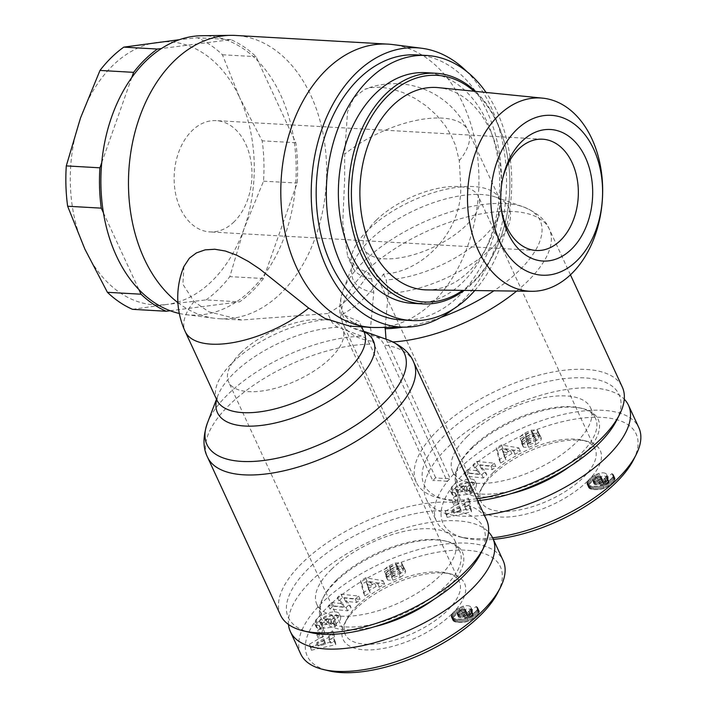 <?xml version="1.0" encoding="UTF-8"?>
<svg xmlns="http://www.w3.org/2000/svg" width="707" height="707" viewBox="0 0 707 707"><rect width="100%" height="100%" fill="white"/><g stroke="black" fill="none" stroke-linecap="round" stroke-linejoin="round"><path stroke-width="0.53" stroke-dasharray="3.54 2.65" d="M376.61 327.518A141.868 98.909 93.3 0 0 433.435 301.703A141.868 98.909 93.3 0 0 476.545 149A141.868 98.909 93.3 0 0 392.721 44.568M453.32 309.074A139.845 97.495 93.3 0 0 461.689 301.703A139.845 97.495 93.3 0 0 466.841 71.601M170.193 310.735L235.652 302.357A139.845 97.495 93.3 0 0 251.347 289.729A139.845 97.495 93.3 0 0 265.302 273.344A139.845 97.495 93.3 0 0 295.323 188.274A139.845 97.495 93.3 0 0 293.644 138.051A139.845 97.495 93.3 0 0 258.214 61.368A139.845 97.495 93.3 0 0 226.885 40.158A139.845 97.495 93.3 0 0 201.742 35.721M177.89 302.623A141.868 98.909 93.3 0 0 214.698 318.3A141.868 98.909 93.3 0 0 219.488 318.742A141.868 98.909 93.3 0 0 281.121 293.034A141.868 98.909 93.3 0 0 323.673 137.008A141.868 98.909 93.3 0 0 235.617 35.456M476.81 498.771A113.5 49.419 155.2 0 1 439.127 498.037A113.5 49.419 155.2 0 1 416.246 482.28A113.5 49.419 155.2 0 1 438.04 430.042A113.5 49.419 155.2 0 1 544.699 373.738A113.5 49.419 155.2 0 1 622.301 387.065M386.022 339.157L450.173 478.542L447.257 481.396L384.237 344.998C382.372 341.039 379.792 338.397 376.495 337.089L352.705 328.101C349.399 326.793 346.819 324.16 344.954 320.191L342.25 314.35L359.165 321.473L349.735 326.157M342.25 314.35A141.868 98.909 93.3 0 0 364.529 297.78A141.868 98.909 93.3 0 0 383.486 274.007C421.946 272.778 462.749 231.481 460.699 185.614L459.285 160.692L455.37 145.006L450.792 134.701L445.083 125.457L436.378 114.985L426.356 106.006L415.036 98.406L402.963 92.546L391.121 88.782L380.401 87.182L370.883 87.633L364.732 89.312L353.88 97.628L347.544 111.724L344.654 154.161L344.645 179.012L342.78 222.537L347.711 256.65L356.16 267.493L368.974 273.176A141.868 98.909 -86.7 0 1 350.027 296.958A141.868 98.909 -86.7 0 1 327.748 313.528L330.443 319.37C332.317 323.338 334.897 325.971 338.193 327.279L361.993 336.258C365.28 337.575 367.861 340.208 369.726 344.176L432.755 480.566L435.662 477.72A113.5 49.419 -24.8 0 0 450.173 478.542M435.662 477.72L372.642 341.322L370.521 327.907L373.782 292.451L371.67 279.018L368.974 273.176M383.486 274.007L386.181 279.848L388.293 293.272L385.156 327.403M183.908 266.512L182.901 284.311L194.054 301.553L208.91 311.84L241.555 319.997L327.748 313.528M280.511 615.108A113.5 49.419 155.2 0 1 302.304 562.878A113.5 49.419 155.2 0 1 408.973 506.566A113.5 49.419 155.2 0 1 486.575 519.892M455.29 488.617A3.544 1.547 -24.8 0 0 455.326 488.714A3.544 1.547 -24.8 0 0 456.457 489.262A3.544 1.547 -24.8 0 0 457.164 489.235L454.681 492.532A8.74 3.809 155.2 0 1 453.152 492.576A8.74 3.809 155.2 0 1 451.746 492.319L450.456 491.056L451.676 486.973C455.37 480.875 473.46 476.271 474.998 481.043L474.388 484.127L469.121 488.44L470.8 488.484L469.28 490.693L457.358 492.187L461.485 486.16L465.719 485.629L463.633 488.678L466.602 487.485L469.254 485.241L469.589 483.526L467.946 482.492L461.052 483.394L455.67 487.035L455.29 488.617L456.819 491.931L457.199 490.349L462.59 486.699L461.052 483.394M462.59 486.699L469.475 485.806L471.118 486.831L470.791 488.555L468.14 490.799L465.162 491.992L467.256 488.944L463.023 489.474L458.887 495.501L470.809 494.007L472.329 491.798L470.65 491.754L475.917 487.441L476.527 484.357C474.989 479.585 456.899 484.18 453.205 490.287L451.985 494.37L453.275 495.634A8.74 3.809 -24.8 0 0 454.681 495.89A8.74 3.809 -24.8 0 0 456.209 495.837L458.728 492.54A3.544 1.547 155.2 0 1 457.995 492.576A3.544 1.547 155.2 0 1 456.855 492.019A3.544 1.547 155.2 0 1 456.819 491.931M469.475 485.806L467.946 482.492M468.14 490.799L466.602 487.485M470.65 491.754L469.121 488.44M456.209 495.837L454.681 492.532M539.75 434.832C540.13 436.599 538.381 438.693 534.51 441.097L527.219 444.04L522.022 443.916L521.351 441.707L521.766 440.885A7.088 3.084 155.2 0 1 525.257 437.633L531.752 433.78A1.891 0.822 -24.8 0 0 532.733 432.445A1.891 0.822 -24.8 0 0 532.124 432.145A1.891 0.822 -24.8 0 0 532.088 432.145C528.509 432.781 526.308 434.018 525.478 435.839L520.255 438.632L520.007 437.96C520.052 436.546 521.66 434.911 524.833 433.055L531.037 430.21L537.099 429.856L537.744 431.8L536.719 433.471A7.088 3.084 155.2 0 1 533.926 435.724L527.298 439.666A1.891 0.822 -24.8 0 0 526.317 441A1.891 0.822 -24.8 0 0 526.512 441.195C530.338 441 533.043 439.666 534.616 437.2L539.75 434.832M536.039 444.411C539.909 441.999 541.659 439.913 541.279 438.137L536.145 440.514C534.572 442.98 531.867 444.314 528.049 444.509A1.891 0.822 155.2 0 1 527.846 444.314A1.891 0.822 155.2 0 1 528.827 442.98L535.455 439.038A7.088 3.084 -24.8 0 0 538.248 436.785L539.273 435.114L538.628 433.17L532.574 433.524L526.362 436.369C523.198 438.225 521.58 439.86 521.536 441.274L521.784 441.946L527.007 439.153C527.837 437.324 530.038 436.095 533.617 435.459A1.891 0.822 155.2 0 1 533.661 435.459A1.891 0.822 155.2 0 1 534.262 435.751A1.891 0.822 155.2 0 1 533.281 437.094L526.786 440.947A7.088 3.084 -24.8 0 0 523.304 444.199L522.88 445.021L523.56 447.222L528.748 447.345L536.039 444.411L534.51 441.097M532.574 433.524L531.037 430.21M526.362 436.369L524.833 433.055M521.739 441.831L520.211 438.517M603.177 472.85A11.409 4.967 155.2 0 1 606.385 473.982L606.535 475.908L604.812 478.33L599.103 481.847L603.204 481.591L606.155 480.548L607.711 478.745L606.641 478.073L611.917 473.628L613.137 474.397L613.499 476.067L609.743 480.769L606.509 483.155L601.507 485.391L596.805 486.283L591.918 486.248L587.685 484.949L586.925 483.871L587.172 482.033L592.095 476.704L598.856 473.328A11.409 4.967 155.2 0 1 603.177 472.85M607.914 477.296A11.409 4.967 -24.8 0 0 604.706 476.164A11.409 4.967 -24.8 0 0 600.384 476.642L596.408 478.224L592.59 480.857L589.125 484.604L588.454 487.185L589.93 488.731L594.49 489.642L600.747 489.271L605.652 487.715L612.147 483.27L614.463 480.627L615.09 478.683L613.446 476.942L608.17 481.379L609.24 482.059L607.684 483.862L604.732 484.905L600.632 485.161L604.945 482.846L607.702 479.982L608.161 477.861L606.385 473.982M467.177 436.546A76.002 33.096 155.2 0 1 538.601 398.836A76.002 33.096 155.2 0 1 590.566 407.762A76.002 33.096 155.2 0 1 575.966 442.732A76.002 33.096 155.2 0 1 504.542 480.442A76.002 33.096 155.2 0 1 452.577 471.516A76.002 33.096 155.2 0 1 467.177 436.546M472.143 447.31A76.002 33.096 155.2 0 1 580.217 407.974A76.002 33.096 155.2 0 1 595.541 418.526A76.002 33.096 155.2 0 1 580.942 453.505A76.002 33.096 155.2 0 1 509.517 491.215A76.002 33.096 155.2 0 1 457.553 482.28A76.002 33.096 155.2 0 1 459.444 463.774A76.002 33.096 155.2 0 1 472.143 447.31M569.665 466.549A78.026 33.98 -24.8 0 0 583.16 455.237A78.026 33.98 -24.8 0 0 582.409 408.496A78.026 33.98 -24.8 0 0 471.463 448.883A78.026 33.98 -24.8 0 0 458.419 465.789A78.026 33.98 -24.8 0 0 510.887 493.707M616.407 420.745A107.42 46.777 -24.8 0 0 568.976 378.174A107.42 46.777 -24.8 0 0 444.685 435.265A107.42 46.777 -24.8 0 0 445.719 499.61A107.42 46.777 -24.8 0 0 477.729 500.759M484.392 515.182A111.467 48.536 155.2 0 1 426.118 498.815A111.467 48.536 155.2 0 1 447.531 447.522A111.467 48.536 155.2 0 1 544.637 394.153A111.467 48.536 155.2 0 1 624.272 399.19M492.602 537.797A111.467 48.536 155.2 0 1 458.923 536.657A111.467 48.536 155.2 0 1 436.449 521.174A111.467 48.536 155.2 0 1 457.862 469.881A111.467 48.536 155.2 0 1 562.613 414.576A111.467 48.536 155.2 0 1 638.836 427.664M633.499 459.842A106.404 46.335 -24.8 0 0 586.518 417.678A106.404 46.335 -24.8 0 0 463.394 474.229A106.404 46.335 -24.8 0 0 464.419 537.965A106.404 46.335 -24.8 0 0 493.345 539.379M319.555 621.444A3.544 1.547 -24.8 0 0 319.591 621.541A3.544 1.547 -24.8 0 0 320.731 622.089A3.544 1.547 -24.8 0 0 321.438 622.063L318.945 625.359A8.74 3.809 155.2 0 1 317.425 625.403A8.74 3.809 155.2 0 1 316.011 625.156L314.721 623.883L315.941 619.809C319.635 613.703 337.725 609.107 339.263 613.879L338.653 616.964L333.386 621.267L335.065 621.312L333.554 623.53L321.632 625.023L325.759 618.996L329.992 618.466L327.907 621.506L330.876 620.322L333.527 618.068L333.854 616.354L332.21 615.329L325.326 616.221L319.935 619.871L319.555 621.444L321.084 624.758L321.473 623.185L326.855 619.535L325.326 616.221M326.855 619.535L333.739 618.634L335.383 619.668L335.056 621.382L332.405 623.636L329.435 624.82L331.521 621.78L327.288 622.31L323.161 628.337L335.083 626.844L336.603 624.626L334.915 624.581L340.191 620.269L340.792 617.193C339.254 612.412 321.164 617.017 317.478 623.114L316.259 627.197L317.549 628.47A8.74 3.809 -24.8 0 0 318.954 628.717A8.74 3.809 -24.8 0 0 320.474 628.673L322.966 625.377A3.544 1.547 155.2 0 1 322.259 625.403A3.544 1.547 155.2 0 1 321.128 624.855A3.544 1.547 155.2 0 1 321.084 624.758M333.739 618.634L332.21 615.329M332.405 623.636L330.876 620.322M334.915 624.581L333.386 621.267M320.474 628.673L318.945 625.359M404.015 567.659C404.395 569.427 402.654 571.521 398.775 573.934L391.492 576.868L386.296 576.744L385.615 574.544L386.04 573.713A7.088 3.084 155.2 0 1 389.53 570.469L396.017 566.607A1.891 0.822 -24.8 0 0 396.998 565.273A1.891 0.822 -24.8 0 0 396.397 564.981A1.891 0.822 -24.8 0 0 396.353 564.973C392.774 565.618 390.573 566.846 389.751 568.667L384.528 571.459L384.272 570.788C384.325 569.382 385.934 567.748 389.097 565.883L395.31 563.037L401.364 562.692L402.009 564.628L400.993 566.307A7.088 3.084 155.2 0 1 398.191 568.552L391.563 572.493A1.891 0.822 -24.8 0 0 390.582 573.828A1.891 0.822 -24.8 0 0 390.785 574.031C394.603 573.828 397.307 572.502 398.881 570.028L404.015 567.659M400.303 577.239C404.183 574.835 405.924 572.741 405.544 570.973L400.418 573.342C398.836 575.816 396.141 577.142 392.314 577.345A1.891 0.822 155.2 0 1 392.111 577.142A1.891 0.822 155.2 0 1 393.092 575.807L399.72 571.866A7.088 3.084 -24.8 0 0 402.522 569.621L403.538 567.942L402.893 565.998L396.839 566.351L390.626 569.197C387.463 571.062 385.854 572.697 385.801 574.102L386.057 574.773L391.28 571.981C392.102 570.16 394.303 568.932 397.891 568.287A1.891 0.822 155.2 0 1 397.926 568.295A1.891 0.822 155.2 0 1 398.527 568.587A1.891 0.822 155.2 0 1 397.546 569.922L391.059 573.784A7.088 3.084 -24.8 0 0 387.569 577.027L387.144 577.858L387.825 580.058L393.021 580.182L400.303 577.239L398.775 573.934M396.839 566.351L395.31 563.037M390.626 569.197L389.097 565.883M386.013 574.667L384.475 571.353M467.451 605.678A11.409 4.967 155.2 0 1 470.65 606.809L470.809 608.736L469.077 611.166L463.368 614.675L467.477 614.427L470.42 613.384L471.976 611.573L470.915 610.901L476.182 606.465L477.402 607.233L477.764 608.895L474.008 613.596L470.774 615.983L465.772 618.227L461.07 619.12L456.192 619.076L451.95 617.777L451.19 616.707L451.437 614.86L456.36 609.54L463.12 606.155A11.409 4.967 155.2 0 1 467.451 605.678M472.179 610.123A11.409 4.967 -24.8 0 0 468.98 608.992A11.409 4.967 -24.8 0 0 464.649 609.469L460.672 611.051L456.855 613.694L453.399 617.441L452.719 620.021L454.875 621.833L460.071 622.514L465.012 622.107L469.916 620.552L476.412 616.097L478.727 613.455L479.355 611.511L477.711 609.779L472.444 614.215L473.504 614.887L471.958 616.698L469.006 617.732L464.897 617.989L469.209 615.673L471.976 612.81L472.426 610.698L470.65 606.809M331.442 569.374A76.002 33.096 155.2 0 1 402.866 531.664A76.002 33.096 155.2 0 1 454.831 540.59A76.002 33.096 155.2 0 1 440.24 575.569A76.002 33.096 155.2 0 1 368.815 613.278A76.002 33.096 155.2 0 1 316.842 604.352A76.002 33.096 155.2 0 1 331.442 569.374M336.417 580.138A76.002 33.096 155.2 0 1 444.482 540.802A76.002 33.096 155.2 0 1 459.806 551.354A76.002 33.096 155.2 0 1 445.216 586.333A76.002 33.096 155.2 0 1 373.791 624.042A76.002 33.096 155.2 0 1 321.818 615.117A76.002 33.096 155.2 0 1 323.718 596.611A76.002 33.096 155.2 0 1 336.417 580.138M433.93 599.377A78.026 33.98 -24.8 0 0 447.425 588.074A78.026 33.98 -24.8 0 0 446.683 541.323A78.026 33.98 -24.8 0 0 335.728 581.711A78.026 33.98 -24.8 0 0 322.692 598.617A78.026 33.98 -24.8 0 0 375.161 626.535M480.672 553.572A107.42 46.777 -24.8 0 0 433.25 511.002A107.42 46.777 -24.8 0 0 308.959 568.092A107.42 46.777 -24.8 0 0 309.984 632.438M288.474 624.467A111.467 48.536 155.2 0 1 311.796 580.35A111.467 48.536 155.2 0 1 408.902 526.98A111.467 48.536 155.2 0 1 488.537 532.026M300.722 654.01A111.467 48.536 155.2 0 1 322.127 602.709A111.467 48.536 155.2 0 1 426.887 547.404A111.467 48.536 155.2 0 1 503.101 560.492M497.763 592.669A106.404 46.335 -24.8 0 0 450.783 550.506A106.404 46.335 -24.8 0 0 327.668 607.057A106.404 46.335 -24.8 0 0 328.684 670.802M357.327 605.519A62.826 27.361 -24.8 0 0 346.828 619.129A62.826 27.361 -24.8 0 0 345.255 634.435A62.826 27.361 -24.8 0 0 388.214 641.815A62.826 27.361 -24.8 0 0 447.266 610.636A62.826 27.361 -24.8 0 0 459.329 581.728A62.826 27.361 -24.8 0 0 446.665 573.006A62.826 27.361 -24.8 0 0 357.327 605.519M240.619 352.943A62.826 27.361 -24.8 0 0 228.555 381.86A62.826 27.361 -24.8 0 0 271.515 389.239A62.826 27.361 -24.8 0 0 330.558 358.06A62.826 27.361 -24.8 0 0 342.621 329.153A62.826 27.361 -24.8 0 0 299.662 321.773A62.826 27.361 -24.8 0 0 240.619 352.943M451.693 614.118A66.882 29.12 155.2 0 1 374.303 649.662A66.882 29.12 155.2 0 1 344.777 623.159A66.882 29.12 155.2 0 1 355.957 608.665A66.882 29.12 155.2 0 1 451.057 574.049A66.882 29.12 155.2 0 1 451.693 614.118M493.053 472.691A62.826 27.361 -24.8 0 0 482.554 486.301A62.826 27.361 -24.8 0 0 480.99 501.599A62.826 27.361 -24.8 0 0 523.949 508.978A62.826 27.361 -24.8 0 0 582.992 477.808A62.826 27.361 -24.8 0 0 595.055 448.892A62.826 27.361 -24.8 0 0 582.391 440.169A62.826 27.361 -24.8 0 0 493.053 472.691M376.345 220.116A62.826 27.361 -24.8 0 0 364.282 249.023A62.826 27.361 -24.8 0 0 407.241 256.402A62.826 27.361 -24.8 0 0 466.284 225.233A62.826 27.361 -24.8 0 0 478.356 196.316A62.826 27.361 -24.8 0 0 435.397 188.937A62.826 27.361 -24.8 0 0 376.345 220.116M587.429 481.29A66.882 29.12 155.2 0 1 510.039 516.835A66.882 29.12 155.2 0 1 480.513 490.331A66.882 29.12 155.2 0 1 491.683 475.838A66.882 29.12 155.2 0 1 586.783 441.221A66.882 29.12 155.2 0 1 587.429 481.29M416.423 54.89A132.748 92.546 -86.7 0 1 498.824 149.911A132.748 92.546 -86.7 0 1 459.002 295.906A132.748 92.546 -86.7 0 1 401.337 319.953M474.786 290.542A132.748 92.546 93.3 0 0 486.071 92.449M427.028 289.905A101.34 70.647 93.3 0 0 468.9 271.47A101.34 70.647 93.3 0 0 499.549 161.505A101.34 70.647 93.3 0 0 438.543 87.659M234.088 221.821A55.738 38.858 -86.7 0 1 209.873 231.914A55.738 38.858 -86.7 0 1 175.283 192.021A55.738 38.858 -86.7 0 1 192.004 130.724A55.738 38.858 -86.7 0 1 216.209 120.623A55.738 38.858 -86.7 0 1 250.808 160.524A55.738 38.858 -86.7 0 1 234.088 221.821M501.104 206.815A55.738 38.858 -86.7 0 1 500.971 205.675A55.738 38.858 -86.7 0 1 502.447 179.737A55.738 38.858 -86.7 0 1 502.712 178.624M412.464 303.338A115.524 80.536 93.3 0 0 462.652 282.402A115.524 80.536 93.3 0 0 497.304 155.354A115.524 80.536 93.3 0 0 425.596 72.662M464.172 290.4A115.524 80.536 93.3 0 0 472.806 282.986A115.524 80.536 93.3 0 0 505.85 219.912A115.524 80.536 93.3 0 0 508.916 166.145A115.524 80.536 93.3 0 0 475.511 91.38M474.008 91.23A113.5 79.122 -86.7 0 1 508.96 166.622A113.5 79.122 -86.7 0 1 505.956 219.444A113.5 79.122 -86.7 0 1 473.496 281.413A113.5 79.122 -86.7 0 1 462.67 290.383M206.029 299.927A141.868 98.909 93.3 0 0 229.837 276.623L244.048 228.741L263.534 181.16A141.868 98.909 93.3 0 0 262.191 140.826L239.664 97.646A131.741 91.839 -86.7 0 1 244.048 228.741A131.741 91.839 -86.7 0 1 166.658 304.478L206.029 299.927L239.655 301.845A141.868 98.909 93.3 0 0 263.464 278.54L297.161 183.078A141.868 98.909 93.3 0 0 295.809 142.734L256.049 56.675A141.868 98.909 93.3 0 0 230.889 39.645L161.426 48.536M132.562 309.33L166.658 304.478A131.741 91.839 -86.7 0 1 84.884 249.12A131.741 91.839 -86.7 0 1 80.501 118.016A131.741 91.839 -86.7 0 1 157.891 42.279A131.741 91.839 -86.7 0 1 239.664 97.646L222.422 54.766A141.868 98.909 93.3 0 0 197.262 37.727L179.428 39.68M295.809 142.734L262.191 140.826M263.534 181.16L297.161 183.078M230.889 39.645L197.262 37.727M222.422 54.766L256.049 56.675M263.464 278.54L229.837 276.623M103.434 212.834L138.864 289.525M179.313 313.466A139.845 97.495 93.3 0 0 185.87 314.624A139.845 97.495 93.3 0 0 235.652 302.357L239.655 301.845M131.776 77.549L101.746 162.619M447.133 517.391L471.534 511.78L471.083 508.987L466.293 510.162L465.727 506.645L470.296 504.091L469.855 501.343L446.7 514.678L447.133 517.391L445.171 511.373L468.326 498.028L468.768 500.786L464.19 503.331L464.764 506.848L469.554 505.673L470.005 508.466L445.604 514.077M486.831 474.795L481.175 468.467L492.461 469.634L495.872 466.505L478.232 464.676L474.6 468.007L480.106 474.176L469.112 473.036L465.692 476.164L483.332 477.994L486.831 474.795L485.294 471.481L481.803 474.68L464.163 472.85L467.574 469.722L478.577 470.871L473.071 464.693L476.704 461.371L494.343 463.2L490.932 466.32L479.646 465.153L485.294 471.481M457.164 489.235L458.702 492.54L457.19 489.226M455.405 500.353L454.15 505.532L458.931 504.135L460.186 498.965L455.405 500.353L453.876 497.048L458.657 495.651L457.402 500.83L452.621 502.217L453.876 497.048M497.728 451.375L500.636 463.032L505.912 459.868L505.196 457.65L511.85 453.655L515.138 454.318L520.343 451.199L502.854 448.3L497.728 451.375L496.199 448.061L501.316 444.986L518.805 447.885L513.609 451.004L510.313 450.341L503.667 454.336L504.374 456.554L499.098 459.718L496.199 448.061M311.407 650.228L335.798 644.616L335.357 641.815L330.558 642.999L329.992 639.473L334.57 636.927L334.128 634.17L310.965 647.515L311.407 650.228L309.436 644.201L332.59 630.856L333.041 633.613L328.463 636.159L329.029 639.685L333.819 638.509L334.27 641.302L309.878 646.914M351.096 607.622L345.449 601.295L356.726 602.47L360.137 599.342L342.497 597.512L338.865 600.835L344.38 607.013L333.377 605.872L329.966 608.992L347.605 610.821L351.096 607.622L349.567 604.317L346.077 607.516L328.437 605.687L331.848 602.558L342.842 603.698L337.336 597.53L340.968 594.198L358.608 596.028L355.197 599.156L343.911 597.981L349.567 604.317M319.67 633.189L318.424 638.359L323.205 636.972L324.451 631.793L319.67 633.189L318.141 629.875L322.922 628.479L321.676 633.658L316.895 635.054L318.141 629.875M362.002 584.203L364.9 595.86L370.176 592.696L369.469 590.478L376.115 586.483L379.412 587.146L384.608 584.026L367.119 581.127L362.002 584.203L360.473 580.889L365.59 577.813L383.079 580.712L377.883 583.832L374.586 583.178L367.94 587.163L368.647 589.382L363.371 592.554L360.473 580.889M464.649 609.469L463.12 606.155M472.426 610.698L470.897 607.384M472.479 611.334L470.942 608.02M472.338 612.05L470.809 608.736M471.976 612.81L470.438 609.496M471.392 613.623L469.863 610.309M470.615 614.471L469.077 611.166M470.235 614.834L468.697 611.52M469.209 615.673L467.681 612.359M468.114 616.416L466.576 613.102M467.61 616.707L466.072 613.393M466.337 617.361L464.808 614.047M464.897 617.989L463.368 614.675M465.126 617.98L463.598 614.666M466.655 617.945L465.118 614.63M467.946 617.865L466.417 614.551M469.006 617.732L467.477 614.427M469.819 617.573L468.29 614.259M470.738 617.282L469.209 613.968M471.958 616.698L470.42 613.384M472.93 615.947L471.401 612.633M473.204 615.638L471.675 612.333M473.504 614.887L471.976 611.573M473.275 614.56L471.737 611.246M472.444 614.215L470.915 610.901M477.711 609.779L476.182 606.465M478.392 610.106L476.863 606.8M478.931 610.548L477.402 607.233M479.249 611.06L477.72 607.746M479.355 611.511L477.826 608.206M479.293 612.209L477.764 608.895M478.993 613.013L477.464 609.699M478.727 613.455L477.198 610.141M478.162 614.233L476.633 610.919M477.393 615.108L475.864 611.794M476.412 616.097L474.883 612.783M475.537 616.911L474.008 613.596M474.503 617.777L472.974 614.463M473.434 618.572L471.905 615.258M472.303 619.297L470.774 615.983M471.136 619.951L469.598 616.637M469.916 620.552L468.388 617.238M468.653 621.082L467.124 617.768M468.396 621.17L466.867 617.856M467.3 621.533L465.772 618.227M466.169 621.851L464.64 618.537M465.012 622.107L463.483 618.793M463.81 622.293L462.281 618.987M462.599 622.425L461.07 619.12M461.353 622.496L459.815 619.191M460.071 622.514L458.543 619.199M458.755 622.469L457.226 619.155M457.721 622.39L456.192 619.076M456.634 622.257L455.105 618.943M455.688 622.072L454.15 618.758M454.875 621.833L453.346 618.519M454.203 621.559L452.666 618.245M453.664 621.241L452.135 617.936M453.487 621.091L451.95 617.777M452.993 620.587L451.464 617.282M452.719 620.021L451.19 616.707M452.648 619.385L451.119 616.071M452.763 618.705L451.234 615.39M452.975 618.174L451.437 614.86M453.399 617.441L451.87 614.127M453.982 616.619L452.453 613.305M454.769 615.717L453.24 612.403M455.715 614.754L454.186 611.44M455.838 614.63L454.309 611.316M456.855 613.694L455.326 610.38M457.897 612.854L456.36 609.54M458.949 612.094L457.42 608.78M460.018 611.422L458.489 608.108M460.672 611.051L459.143 607.746M461.963 610.433L460.434 607.119M463.279 609.902L461.751 606.588M464.331 612.218L465.657 610.008L462.599 609.266L458.216 611.113L456.828 613.437L457.685 614.083L460.655 614.091L464.331 612.218L465.86 615.532L462.192 617.405L459.214 617.388L458.366 616.751L458.878 615.276L462.926 612.81L466.806 612.889L467.08 614.136L465.86 615.532M466.452 614.949L464.923 611.635M467.08 614.136L465.551 610.821M467.221 613.42L465.692 610.106M467.186 613.322L465.657 610.008M466.806 612.889L465.277 609.575M466.019 612.616L464.49 609.301M465.356 612.545L463.827 609.231M464.128 612.58L462.599 609.266M462.926 612.81L461.388 609.496M462.139 613.057L460.602 609.743M460.805 613.685L459.276 610.371M459.753 614.427L458.216 611.113M458.878 615.276L457.349 611.962M458.383 616.053L456.855 612.739M458.366 616.751L456.828 613.437M458.578 617.061L457.049 613.747M459.214 617.388L457.685 614.083M460.239 617.556L458.71 614.242M460.964 617.564L459.435 614.25M462.192 617.405L460.655 614.091M463.368 617.061L461.839 613.747M463.589 616.981L462.06 613.667M464.844 616.327L463.315 613.013M335.798 644.616L334.27 641.302M310.965 647.515L309.436 644.201M334.128 634.17L332.59 630.856M334.57 636.927L333.041 633.613M329.992 639.473L328.463 636.159M330.558 642.999L329.029 639.685M335.357 641.815L333.819 638.509M323.762 638.783L316.701 642.707L324.098 640.896L323.762 638.783L325.635 644.21L318.238 646.021L325.291 642.089M318.238 646.021L316.701 642.707M325.635 644.21L324.098 640.896M345.449 601.295L343.911 597.981M347.605 610.821L346.077 607.516M329.966 608.992L328.437 605.687M333.377 605.872L331.848 602.558M344.38 607.013L342.842 603.698M338.865 600.835L337.336 597.53M342.497 597.512L340.968 594.198M360.137 599.342L358.608 596.028M356.726 602.47L355.197 599.156M387.569 577.027L386.04 573.713M391.431 572.343L389.902 569.038M386.057 574.773L384.528 571.459M403.538 567.942L402.009 564.628M400.25 572.935L398.721 569.621M405.403 570.611L403.865 567.297M393.021 580.182L391.492 576.868M387.825 580.058L386.296 576.744M387.144 577.858L385.615 574.544M317.549 628.47L316.011 625.156M316.851 624.034L315.322 620.719M336.603 624.626L335.065 621.312M335.083 626.844L333.554 623.53M323.161 628.337L321.632 625.023M327.288 622.31L325.759 618.996M331.521 621.78L329.992 618.466M329.435 624.82L327.907 621.506M322.993 625.368L321.464 622.063M320.757 628.638L319.228 625.324M318.424 638.359L316.895 635.054M324.451 631.793L322.922 628.479M323.205 636.972L321.676 633.658M364.9 595.86L363.371 592.554M367.119 581.127L365.59 577.813M384.608 584.026L383.079 580.712M379.412 587.146L377.883 583.832M376.115 586.483L374.586 583.178M369.469 590.478L367.94 587.163M370.176 592.696L368.647 589.382M371.202 582.497L366.12 581.472L367.207 584.892L371.202 582.497L372.73 585.803L368.745 588.206L367.649 584.786L372.73 585.803M367.649 584.786L366.12 581.472M368.745 588.206L367.207 584.892M600.384 476.642L598.856 473.328M608.161 477.861L606.624 474.547M608.206 478.506L606.677 475.192M608.064 479.222L606.535 475.908M607.702 479.982L606.173 476.668M607.127 480.787L605.599 477.472M606.341 481.644L604.812 478.33M605.961 482.006L604.432 478.692M604.945 482.846L603.407 479.532M603.84 483.588L602.311 480.274M603.336 483.88L601.807 480.566M602.072 484.525L600.535 481.22M600.632 485.161L599.103 481.847M600.862 485.143L599.333 481.829M602.382 485.117L600.853 481.803M603.672 485.037L602.143 481.723M604.732 484.905L603.204 481.591M605.554 484.737L604.025 481.423M606.473 484.445L604.945 481.131M607.684 483.862L606.155 480.548M608.656 483.111L607.127 479.806M608.939 482.81L607.41 479.496M609.24 482.059L607.711 478.745M609.001 481.723L607.472 478.409M608.17 481.379L606.641 478.073M613.446 476.942L611.917 473.628M614.118 477.278L612.589 473.964M614.666 477.711L613.137 474.397M614.984 478.224L613.446 474.918M615.09 478.683L613.561 475.369M615.028 479.381L613.499 476.067M614.728 480.177L613.199 476.863M614.463 480.627L612.934 477.313M613.888 481.396L612.359 478.091M613.128 482.28L611.599 478.966M612.147 483.27L610.618 479.956M611.272 484.083L609.743 480.769M610.238 484.949L608.709 481.635M609.169 485.736L607.631 482.421M608.038 486.469L606.509 483.155M606.862 487.123L605.333 483.809M605.652 487.715L604.123 484.401M604.388 488.245L602.859 484.94M604.132 488.343L602.603 485.029M603.036 488.705L601.507 485.391M601.904 489.023L600.376 485.709M600.747 489.271L599.218 485.956M599.545 489.465L598.016 486.151M598.334 489.598L596.805 486.283M597.079 489.668L595.55 486.354M595.807 489.677L594.269 486.363M594.49 489.642L592.961 486.328M593.447 489.553L591.918 486.248M592.36 489.421L590.831 486.107M591.414 489.235L589.885 485.93M590.61 489.005L589.081 485.691M589.93 488.731L588.401 485.417M589.399 488.413L587.871 485.099M589.214 488.263L587.685 484.949M588.728 487.759L587.199 484.445M588.454 487.185L586.925 483.871M588.374 486.557L586.845 483.243M588.498 485.877L586.969 482.563M588.701 485.338L587.172 482.033M589.125 484.604L587.597 481.299M589.718 483.791L588.189 480.477M590.504 482.89L588.975 479.576M591.45 481.918L589.921 478.612M591.573 481.803L590.045 478.489M592.59 480.857L591.061 477.552M593.624 480.018L592.095 476.704M594.675 479.266L593.146 475.952M595.754 478.586L594.225 475.281M596.408 478.224L594.87 474.91M597.689 477.596L596.16 474.282M599.015 477.066L597.486 473.761M600.057 479.39L601.427 477.278L600.225 476.474L597.123 476.659L593.951 478.286L592.581 479.912L592.775 480.919L596.39 481.264L600.057 479.39L601.595 482.704L597.919 484.578L594.941 484.56L594.092 483.924L595.48 481.6L599.863 479.753L602.921 480.495L601.595 482.704M602.187 482.121L600.658 478.807M602.815 481.299L601.286 477.994M602.956 480.592L601.427 477.278M602.921 480.495L601.392 477.181M602.541 480.053L601.012 476.739M601.754 479.788L600.225 476.474M601.091 479.708L599.563 476.403M599.863 479.753L598.334 476.438M598.652 479.973L597.123 476.659M597.866 480.23L596.337 476.916M596.54 480.848L595.011 477.534M595.48 481.6L593.951 478.286M594.614 482.448L593.085 479.134M594.11 483.226L592.581 479.912M594.092 483.924L592.563 480.61M594.313 484.224L592.775 480.919M594.941 484.56L593.412 481.246M595.966 484.728L594.437 481.414M596.699 484.728L595.17 481.423M597.919 484.578L596.39 481.264M599.103 484.224L597.574 480.919M599.315 484.145L597.786 480.831M600.57 483.5L599.041 480.186M471.534 511.78L470.005 508.466M446.7 514.678L445.171 511.373M469.855 501.343L468.326 498.028M470.296 504.091L468.768 500.786M465.727 506.645L464.19 503.331M466.293 510.162L464.764 506.848M471.083 508.987L469.554 505.673M459.497 505.947L452.436 509.88L459.833 508.059L459.497 505.947L461.362 511.373L453.965 513.194L461.026 509.261M453.965 513.194L452.436 509.88M461.362 511.373L459.833 508.059M481.175 468.467L479.646 465.153M483.332 477.994L481.803 474.68M465.692 476.164L464.163 472.85M469.112 473.036L467.574 469.722M480.106 474.176L478.577 470.871M474.6 468.007L473.071 464.693M478.232 464.676L476.704 461.371M495.872 466.505L494.343 463.2M492.461 469.634L490.932 466.32M523.304 444.199L521.766 440.885M527.157 439.515L525.628 436.201M521.784 441.946L520.255 438.632M539.273 435.114L537.744 431.8M535.977 440.108L534.448 436.793M541.129 437.774L539.6 434.469M528.748 447.345L527.219 444.04M523.56 447.222L522.022 443.916M522.88 445.021L521.351 441.707M453.275 495.634L451.746 492.319M452.577 491.197L451.048 487.892M472.329 491.798L470.8 488.484M470.809 494.007L469.28 490.693M458.887 495.501L457.358 492.187M463.023 489.474L461.485 486.16M467.256 488.944L465.719 485.629M465.162 491.992L463.633 488.678M456.483 495.801L454.954 492.496M454.15 505.532L452.621 502.217M460.186 498.965L458.657 495.651M458.931 504.135L457.402 500.83M500.636 463.032L499.098 459.718M502.854 448.3L501.316 444.986M520.343 451.199L518.805 447.885M515.138 454.318L513.609 451.004M511.85 453.655L510.313 450.341M505.196 457.65L503.667 454.336M505.912 459.868L504.374 456.554M506.937 449.661L501.855 448.645L502.942 452.056L506.937 449.661L508.466 452.975L504.471 455.37L503.384 451.959L508.466 452.975M503.384 451.959L501.855 448.645M504.471 455.37L502.942 452.056M447.257 481.396A113.5 49.419 -24.8 0 0 432.755 480.566M387.153 342.153A113.5 49.419 -24.8 0 0 392.986 341.932M516.631 291.098A113.5 49.419 -24.8 0 0 527.537 281.377A113.5 49.419 -24.8 0 0 549.33 229.139A113.5 49.419 -24.8 0 0 471.728 215.812A113.5 49.419 -24.8 0 0 365.068 272.124A113.5 49.419 -24.8 0 0 343.275 324.354A113.5 49.419 -24.8 0 0 372.642 341.322M370.521 327.907A108.728 47.342 155.2 0 1 343.142 290.224A108.728 47.342 155.2 0 1 363.548 261.652A108.728 47.342 155.2 0 1 523.427 206.921A108.728 47.342 155.2 0 1 519.203 270.507A108.728 47.342 155.2 0 1 493.901 290.798M388.293 293.272A85.83 37.374 -24.8 0 0 492.54 247.353A85.83 37.374 -24.8 0 0 495.881 197.156A85.83 37.374 -24.8 0 0 369.673 240.362A85.83 37.374 -24.8 0 0 353.562 262.916A85.83 37.374 -24.8 0 0 373.782 292.451M440.965 317.355A108.728 47.342 155.2 0 1 402.884 327.182M363.822 331.539A85.83 37.374 -24.8 0 0 360.155 329.992A85.83 37.374 -24.8 0 0 352.705 328.101M344.954 320.191A81.066 35.297 155.2 0 1 364.043 332.016M338.193 327.279A85.83 37.374 -24.8 0 0 233.937 373.19A85.83 37.374 -24.8 0 0 217.827 395.752A85.83 37.374 -24.8 0 0 216.634 399.543M216.855 400.029A81.066 35.297 155.2 0 1 232.417 362.718A81.066 35.297 155.2 0 1 330.443 319.37M376.495 337.089A108.728 47.342 155.2 0 1 387.701 339.749M207.407 423.06A108.728 47.342 155.2 0 1 227.822 394.479A108.728 47.342 155.2 0 1 361.993 336.258M194.054 301.553A81.066 35.297 -24.8 0 0 185.207 331.539M369.726 344.176A113.5 49.419 -24.8 0 0 229.342 404.952A113.5 49.419 -24.8 0 0 207.54 457.182M413.604 361.975A113.5 49.419 -24.8 0 0 384.237 344.998M371.67 279.018A81.066 35.297 155.2 0 1 352.59 267.193A81.066 35.297 155.2 0 1 368.153 229.89A81.066 35.297 155.2 0 1 444.341 189.662A81.066 35.297 155.2 0 1 499.769 199.188A81.066 35.297 155.2 0 1 484.207 236.492A81.066 35.297 155.2 0 1 386.181 279.848M533.617 435.459L532.088 432.145M397.891 568.287L396.353 564.973M391.059 573.784L389.53 570.469M397.546 569.922L396.017 566.607M391.28 571.981L389.751 568.667M402.946 566.042L401.408 562.728M402.522 569.621L400.993 566.307M399.72 571.866L398.191 568.552M393.092 575.807L391.563 572.493M392.314 577.345L390.785 574.031M400.418 573.342L398.881 570.028M405.526 570.929L403.997 567.615M317.478 623.114L315.941 619.809M322.966 625.377L321.438 622.063M526.786 440.947L525.257 437.633M533.281 437.094L531.752 433.78M527.007 439.153L525.478 435.839M538.672 433.214L537.143 429.9M538.248 436.785L536.719 433.471M535.455 439.038L533.926 435.724M528.827 442.98L527.298 439.666M528.049 444.509L526.512 441.195M536.145 440.514L534.616 437.2M541.262 438.101L539.733 434.787M453.205 490.287L451.676 486.973M459.285 160.692A81.066 35.297 -24.8 0 0 468.122 130.698A81.066 35.297 -24.8 0 0 418.341 119.978A81.066 35.297 -24.8 0 0 344.654 154.161M416.246 482.28L343.275 324.354C338.618 315.596 338.573 304.213 343.142 290.224L353.562 262.916L352.634 267.334L347.711 256.65M570.443 274.829L549.33 229.139C545.68 219.921 537.046 212.507 523.427 206.921L495.881 197.156L499.84 199.312L468.122 130.698A81.066 81.066 0 0 0 364.732 89.312M363.681 331.238L360.155 329.992L364.114 332.149M216.492 399.252L217.827 395.752L216.908 400.162M361.639 326.828L359.165 321.473M456.855 492.019L455.326 488.714M469.589 483.526L471.118 486.831M521.633 441.645L520.105 438.331M590.566 407.762L595.541 418.526M459.444 463.774L458.419 465.789M445.719 499.61L439.127 498.037M464.419 537.965L458.923 536.657M321.128 624.855L319.591 621.541M333.854 616.354L335.383 619.668M385.898 574.482L384.369 571.168M454.831 540.59L459.806 551.354M323.718 596.611L322.692 598.617M345.255 634.435L228.555 381.86M346.828 619.129L344.777 623.159M480.99 501.599L364.282 249.023M482.554 486.301L480.513 490.331M542.605 139.208L216.209 120.623M500.971 205.675L501.236 208.052M502.447 179.737L502.977 177.404M508.96 166.622L508.916 166.145M505.956 219.444L505.85 219.912M536.268 250.499L209.873 231.914M582.391 440.169L586.783 441.221M595.055 448.892L478.356 196.316M446.665 573.006L451.057 574.049M459.329 581.728L342.621 329.153M444.482 540.802L446.683 541.323M316.842 604.352L321.818 615.117M398.527 568.587L396.998 565.273M403.414 566.669L401.885 563.355M392.111 577.142L390.582 573.828M387.321 579.351L385.783 576.037M316.259 627.197L314.721 623.883M340.792 617.193L339.263 613.879M426.118 498.815L436.449 521.174M580.217 407.974L582.409 408.496M452.577 471.516L457.553 482.28M534.262 435.751L532.733 432.445M539.149 433.842L537.612 430.528M527.846 444.314L526.317 441M523.047 446.524L521.519 443.209M451.985 494.37L450.456 491.056M476.527 484.357L474.998 481.043M219.488 318.742L241.555 319.997M185.87 314.624L214.698 318.3"/><path stroke-width="1.06" d="M466.841 71.601A139.845 97.495 93.3 0 0 421.549 48.235L392.721 44.568A141.868 98.909 93.3 0 0 387.931 44.126A141.868 98.909 93.3 0 0 326.298 69.834A141.868 98.909 93.3 0 0 283.746 225.851A141.868 98.909 93.3 0 0 371.802 327.412A141.868 98.909 93.3 0 0 376.61 327.518L405.677 327.147A139.845 97.495 93.3 0 0 453.32 309.074M421.549 48.235A139.845 97.495 93.3 0 0 356.072 73.139A139.845 97.495 93.3 0 0 314.739 230.182A139.845 97.495 93.3 0 0 405.677 327.147M387.931 44.126L235.617 35.456A141.868 98.909 93.3 0 0 230.8 35.35L201.742 35.721A139.845 97.495 93.3 0 0 161.426 48.536A139.845 97.495 93.3 0 0 145.73 61.164A139.845 97.495 93.3 0 0 131.776 77.549A139.845 97.495 93.3 0 0 101.746 162.619A139.845 97.495 93.3 0 0 103.434 212.834A139.845 97.495 93.3 0 0 138.864 289.525A139.845 97.495 93.3 0 0 170.193 310.735A139.845 97.495 93.3 0 0 179.313 313.466M230.8 35.35A141.868 98.909 93.3 0 0 173.984 61.164A141.868 98.909 93.3 0 0 177.89 302.623M570.443 274.829L622.301 387.065A113.5 49.419 155.2 0 1 619.473 414.7A113.5 49.419 155.2 0 1 600.508 439.294A113.5 49.419 155.2 0 1 476.81 498.771M385.156 327.403L386.022 339.157M371.802 327.412L349.735 326.157L324.964 318.45L308.676 308.075L259.769 269.031L248.404 261.466L236.739 255.209L225.339 251.012L214.795 249.244L205.11 249.863L196.413 252.912L189.449 258.108L183.908 266.512A81.066 81.066 0 0 0 185.207 331.539A81.066 35.297 -24.8 0 0 234.989 342.259A81.066 35.297 -24.8 0 0 308.676 308.075M413.604 361.975L486.575 519.892A113.5 49.419 155.2 0 1 483.747 547.536A113.5 49.419 155.2 0 1 464.782 572.131A113.5 49.419 155.2 0 1 303.391 630.865A113.5 49.419 155.2 0 1 280.511 615.108L207.54 457.182A113.5 49.419 -24.8 0 0 285.151 470.517A113.5 49.419 -24.8 0 0 391.811 414.205A113.5 49.419 -24.8 0 0 413.604 361.975C409.945 352.749 401.311 345.343 387.701 339.749A108.728 47.342 155.2 0 1 383.468 403.344A108.728 47.342 155.2 0 1 261.475 460.752A108.728 47.342 155.2 0 1 207.407 423.06C202.829 436.723 202.874 448.097 207.54 457.182M510.887 493.707A78.026 33.98 -24.8 0 0 569.665 466.549M477.729 500.759A107.42 46.777 -24.8 0 0 598.458 444.014A107.42 46.777 -24.8 0 0 616.407 420.745L619.473 414.7M624.272 399.19A111.467 48.536 155.2 0 1 628.496 405.305A111.467 48.536 155.2 0 1 607.092 456.607A111.467 48.536 155.2 0 1 484.392 515.182M628.496 405.305L638.836 427.664A111.467 48.536 155.2 0 1 636.053 454.813A111.467 48.536 155.2 0 1 617.423 478.966A111.467 48.536 155.2 0 1 492.602 537.797M493.345 539.379A106.404 46.335 -24.8 0 0 615.717 482.899A106.404 46.335 -24.8 0 0 633.499 459.842L636.053 454.813M375.161 626.535A78.026 33.98 -24.8 0 0 433.93 599.377M303.391 630.865L309.984 632.438A107.42 46.777 -24.8 0 0 462.723 576.85A107.42 46.777 -24.8 0 0 480.672 553.572L483.747 547.536M488.537 532.026A111.467 48.536 155.2 0 1 492.77 538.133A111.467 48.536 155.2 0 1 471.366 589.435A111.467 48.536 155.2 0 1 366.606 644.74A111.467 48.536 155.2 0 1 290.391 631.651A111.467 48.536 155.2 0 1 288.474 624.467M492.77 538.133L503.101 560.492A111.467 48.536 155.2 0 1 500.326 587.641A111.467 48.536 155.2 0 1 481.697 611.794A111.467 48.536 155.2 0 1 323.196 669.485A111.467 48.536 155.2 0 1 300.722 654.01L290.391 631.651M323.196 669.485L328.684 670.802A106.404 46.335 -24.8 0 0 479.982 615.726A106.404 46.335 -24.8 0 0 497.763 592.669L500.326 587.641M411.492 320.536L401.337 319.953A132.748 92.546 -86.7 0 1 318.937 224.932A132.748 92.546 -86.7 0 1 358.749 78.937A132.748 92.546 -86.7 0 1 416.423 54.89L426.577 55.464A132.748 92.546 93.3 0 0 368.904 79.52A132.748 92.546 93.3 0 0 329.091 225.506A132.748 92.546 93.3 0 0 411.492 320.536A132.748 92.546 93.3 0 0 469.156 296.48A132.748 92.546 93.3 0 0 474.786 290.542M486.071 92.449A132.748 92.546 93.3 0 0 426.577 55.464M542.631 98.149L438.543 87.659A101.34 70.647 93.3 0 0 392.376 105.847A101.34 70.647 93.3 0 0 362.249 218.763A101.34 70.647 93.3 0 0 427.028 289.905L531.637 291.302A96.779 67.465 93.3 0 0 571.636 273.689A96.779 67.465 93.3 0 0 600.897 168.673A96.779 67.465 93.3 0 0 542.631 98.149A96.779 67.465 93.3 0 0 498.55 115.524A96.779 67.465 93.3 0 0 469.775 223.359A96.779 67.465 93.3 0 0 531.637 291.302M576.921 260.689A80.059 55.809 -86.7 0 1 499.663 241.29A80.059 55.809 -86.7 0 1 516.463 129.849A80.059 55.809 -86.7 0 1 593.721 149.239A80.059 55.809 -86.7 0 1 576.921 260.689M502.712 178.624A55.738 38.858 -86.7 0 1 518.39 149.31A55.738 38.858 -86.7 0 1 542.605 139.208A55.738 38.858 -86.7 0 1 577.195 179.11A55.738 38.858 -86.7 0 1 560.483 240.398A55.738 38.858 -86.7 0 1 536.268 250.499A55.738 38.858 -86.7 0 1 501.104 206.815M521.819 141.435A65.866 45.92 93.3 0 0 502.977 177.404A65.866 45.92 93.3 0 0 501.236 208.052A65.866 45.92 93.3 0 0 571.556 249.094A65.866 45.92 93.3 0 0 585.387 157.396A65.866 45.92 93.3 0 0 521.819 141.435M475.511 91.38A115.524 80.536 93.3 0 0 435.751 73.245L425.596 72.662A115.524 80.536 93.3 0 0 375.408 93.598A115.524 80.536 93.3 0 0 340.765 220.637A115.524 80.536 93.3 0 0 412.464 303.338L422.618 303.913A115.524 80.536 93.3 0 0 464.172 290.4M435.751 73.245A115.524 80.536 93.3 0 0 385.562 94.172A115.524 80.536 93.3 0 0 350.919 221.22A115.524 80.536 93.3 0 0 422.618 303.913M462.67 290.383A113.5 79.122 -86.7 0 1 360.844 246.522A113.5 79.122 -86.7 0 1 387.781 95.913A113.5 79.122 -86.7 0 1 474.008 91.23M161.426 48.536L157.422 49.048A141.868 98.909 93.3 0 0 133.614 72.353L131.776 77.549M101.746 162.619L99.917 167.815A141.868 98.909 93.3 0 0 101.269 208.15L103.434 212.834M138.864 289.525L141.029 294.209A141.868 98.909 93.3 0 0 166.189 311.248L170.193 310.735M179.428 39.68L123.796 47.13A141.868 98.909 93.3 0 0 99.987 70.435L80.501 118.016L66.29 165.898A141.868 98.909 93.3 0 0 67.642 206.241L84.884 249.12L107.402 292.3A141.868 98.909 93.3 0 0 132.562 309.33L166.189 311.248M133.614 72.353L99.987 70.435M123.796 47.13L157.422 49.048M107.402 292.3L141.029 294.209M101.269 208.15L67.642 206.241M66.29 165.898L99.917 167.815M392.986 341.932A113.5 49.419 -24.8 0 0 516.631 291.098M493.901 290.798A108.728 47.342 155.2 0 1 440.965 317.355M402.884 327.182A108.728 47.342 155.2 0 1 385.032 328.728M216.634 399.543A85.83 37.374 -24.8 0 0 263.57 425.128A85.83 37.374 -24.8 0 0 356.814 380.189A85.83 37.374 -24.8 0 0 363.822 331.539M364.078 332.113L364.043 332.016A81.066 35.297 155.2 0 1 348.471 369.328A81.066 35.297 155.2 0 1 272.283 409.547A81.066 35.297 155.2 0 1 216.855 400.029L185.207 331.539M363.681 331.238L387.701 339.749M216.492 399.252L207.407 423.06M364.043 332.016L361.639 326.828"/></g></svg>
